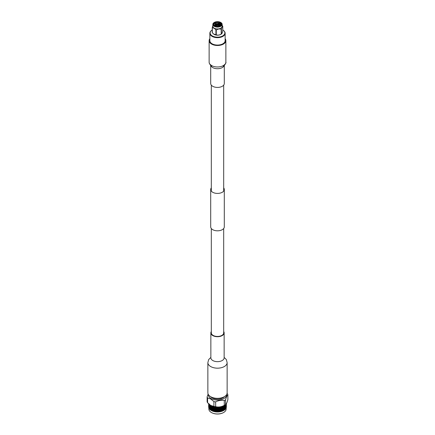 <?xml version="1.0" encoding="UTF-8"?>
<svg xmlns="http://www.w3.org/2000/svg" width="435" height="435" viewBox="0 0 435 435"><rect width="100%" height="100%" fill="white"/><g stroke="black" fill="none" stroke-linecap="round" stroke-linejoin="round"><path stroke-width="0.65" d="M211.318 228.522L211.318 332.884A6.182 3.572 0 0 0 213.128 335.407A6.182 3.572 0 0 0 219.865 336.179A6.182 3.572 0 0 0 223.682 332.884L223.682 228.522M211.318 187.86A6.797 3.926 0 0 0 210.703 189.486A6.797 3.926 0 0 0 212.693 192.265A6.797 3.926 0 0 0 220.099 193.113A6.797 3.926 0 0 0 224.297 189.486A6.797 3.926 0 0 0 223.682 187.86M210.703 189.486L210.703 226.896A6.797 3.926 0 0 0 212.693 229.669A6.797 3.926 0 0 0 220.099 230.517A6.797 3.926 0 0 0 224.297 226.896L224.297 189.486M215.668 25.018L217.217 24.806M217.788 24.822L219.033 25.034M215.668 24.327L219.033 24.344M215.254 23.773L219.077 23.664M216.51 26.399A3.817 2.202 180 0 1 213.683 24.268A3.817 2.202 180 0 1 218.49 22.136A3.817 2.202 180 0 1 221.317 24.268A3.817 2.202 180 0 1 216.51 26.399M221.078 25.04L220.143 23.425A3.817 2.202 0 0 0 218.49 22.886A3.817 2.202 0 0 0 213.737 24.643M220.143 23.425L221.252 24.675M213.971 25.105L218.375 23.479L219.517 23.843A3.355 1.936 0 0 1 220.855 25.322M218.669 21.75A4.513 2.605 180 0 1 220.692 22.424A4.513 2.605 180 0 1 221.41 25.573A4.513 2.605 180 0 1 216.331 26.785A4.513 2.605 180 0 1 214.308 22.424A4.513 2.605 180 0 1 218.669 21.75M214.254 22.457A4.665 2.697 0 0 0 214.199 22.489A4.665 2.697 0 0 0 212.835 24.393A4.665 2.697 0 0 0 216.293 26.997A4.665 2.697 0 0 0 222.165 24.393A4.665 2.697 0 0 0 220.801 22.489A4.665 2.697 0 0 0 220.746 22.457M212.835 24.393L212.835 26.263A4.665 2.697 0 0 0 216.293 28.862A4.665 2.697 0 0 0 222.165 26.263L222.165 24.393M222.165 25.491L222.671 26.073A5.405 3.121 180 0 1 222.769 26.279C222.328 26.415 221.893 27.356 221.453 29.112A5.405 3.121 180 0 1 221.192 29.265C219.561 28.71 217.919 28.96 216.277 30.026A5.405 3.121 180 0 1 216.103 29.999A5.405 3.121 180 0 1 215.923 29.971C214.727 28.471 213.531 27.78 212.329 27.894A5.405 3.121 180 0 1 212.231 27.688L212.835 25.779M213.683 34.044A4.665 2.697 0 0 0 213.743 34.093A4.665 2.697 0 0 0 216.293 35.099A4.665 2.697 0 0 0 221.257 34.093L221.453 33.908C221.888 33.772 222.328 32.826 222.769 31.07L222.769 26.279M221.453 29.112L221.453 33.908A5.405 3.121 180 0 1 221.192 34.055L221.192 29.265M212.329 27.894L212.329 32.685L213.612 33.995L215.923 34.762A5.405 3.121 0 0 0 216.103 34.789A5.405 3.121 0 0 0 216.277 34.816C217.913 35.376 219.55 35.121 221.192 34.055M217.75 24.73L218.049 25.437A0.566 0.326 180 0 1 216.951 25.437L217.25 24.73L217.75 24.73L217.25 24.73M219.92 25.975L218.892 25.513M217.011 25.295L214.923 25.893M220.414 25.692L218.37 24.692L215.129 25.078L214.455 25.594M220.724 25.447L218.37 24.001L215.129 24.387L214.189 25.366M215.657 25.714L215.075 25.969M220.311 25.757L217.777 24.784M217.234 24.768L214.547 25.665M220.665 25.502L218.37 24.17L215.129 24.556L214.237 25.415M220.844 25.328L219.517 23.843M215.923 34.762L215.923 29.971M212.329 32.685A5.405 3.121 180 0 1 212.231 32.484L212.231 27.688M216.277 30.026L216.277 34.816M225.14 33.25L225.14 40.656A7.64 4.41 180 0 1 218.495 45.028A7.64 4.41 180 0 1 210.121 41.798A7.64 4.41 180 0 1 209.86 40.656L209.86 33.25A7.64 4.41 0 0 0 210.121 34.392A7.64 4.41 0 0 0 218.495 37.622A7.64 4.41 0 0 0 225.14 33.25A7.64 4.41 0 0 0 224.879 32.108A7.64 4.41 0 0 0 224.112 31.043A7.64 4.41 0 0 0 223.987 30.923M212.231 29.961A7.351 4.247 0 0 0 211.133 30.798A7.351 4.247 0 0 0 210.399 34.017A7.351 4.247 0 0 0 219.403 37.018A7.351 4.247 0 0 0 224.601 31.82A7.351 4.247 0 0 0 223.867 30.798A7.351 4.247 0 0 0 222.769 29.961M209.86 38.682A8.374 4.834 0 0 0 209.126 40.656A8.374 4.834 0 0 0 209.414 41.907A8.374 4.834 0 0 0 218.593 45.452A8.374 4.834 0 0 0 225.874 40.656A8.374 4.834 0 0 0 225.586 39.406A8.374 4.834 0 0 0 225.14 38.682M210.703 65.506L210.703 83.504A6.797 3.926 0 0 0 210.937 84.515A6.797 3.926 0 0 0 218.386 87.391A6.797 3.926 0 0 0 224.297 83.504L224.297 65.506M211.013 30.923A7.64 4.41 0 0 0 210.888 31.043A7.64 4.41 0 0 0 209.86 33.25M220.92 407.666L220.3 407.872M211.927 407.307L211.845 406.714A8.858 5.111 0 0 0 212.003 406.79L211.927 407.307L212.4 407.046M221.105 408.481L220.806 408.226L221.105 407.823L221.393 408.073L221.018 408.519M214.711 409.775L214.058 409.596M213.074 409.194L212.797 408.769L213.074 408.536L213.351 408.954L212.791 409.058M210.817 406.431L210.551 405.953A8.858 5.111 0 0 0 210.681 406.04L211.165 406.355A8.858 5.111 0 0 0 211.236 406.393A8.858 5.111 0 0 0 211.307 406.437L211.236 406.948L211.013 406.486M210.915 407.231L210.915 406.573L211.062 407.307L210.616 407.508L210.42 407.029L210.817 407.214M209.708 404.757A8.651 4.997 0 0 0 211.383 406.116A8.651 4.997 0 0 0 225.221 404.838M211.519 406.551A8.858 5.111 0 0 0 211.627 406.605L211.421 406.159L211.307 406.437M211.845 406.714L211.997 406.459L211.627 406.605M212.236 406.888A8.858 5.111 0 0 0 212.356 406.942L212.101 406.502L212.003 406.79M212.59 407.035A8.858 5.111 0 0 0 212.764 407.1L212.677 407.622L212.41 407.187L212.726 406.769L212.356 406.942M213.009 407.187A8.858 5.111 0 0 0 213.134 407.231L212.84 406.807L212.764 407.1M213.389 407.307A8.858 5.111 0 0 0 213.569 407.361L213.476 407.889L213.199 407.47L213.509 407.035L213.134 407.231M213.83 407.432A8.858 5.111 0 0 0 213.966 407.47L213.628 407.068L213.569 407.361M214.232 407.53A8.858 5.111 0 0 0 214.422 407.573L214.325 408.106L214.031 407.709L214.335 407.247L213.966 407.47M214.694 407.628A8.858 5.111 0 0 0 214.836 407.655L214.455 407.274L214.422 407.573M215.107 407.704A8.858 5.111 0 0 0 215.303 407.731L215.205 408.269L214.901 407.894L215.194 407.416L214.836 407.655M215.586 407.769A8.858 5.111 0 0 0 215.733 407.791L215.32 407.432L215.303 407.731M216.016 407.818A8.858 5.111 0 0 0 216.217 407.84L216.113 408.383L215.798 408.019L216.081 407.53L215.733 407.791M216.499 407.861A8.858 5.111 0 0 0 216.646 407.867L216.211 407.541L216.217 407.84M216.934 407.883A8.858 5.111 0 0 0 217.136 407.889L217.038 408.438L216.717 408.095L216.983 407.584L216.646 407.867M217.424 407.894A8.858 5.111 0 0 0 217.576 407.894L217.114 407.59L217.136 407.889M217.864 407.889A8.858 5.111 0 0 0 218.065 407.883L217.962 408.438L217.647 408.117L217.886 407.59L217.576 407.894M218.354 407.867A8.858 5.111 0 0 0 218.5 407.861L218.017 407.584L218.065 407.883M218.783 407.84A8.858 5.111 0 0 0 218.984 407.818L218.887 408.383L218.571 408.079L218.789 407.541L218.5 407.861M219.267 407.791A8.858 5.111 0 0 0 219.414 407.769L218.919 407.53L218.984 407.818M219.697 407.731A8.858 5.111 0 0 0 219.892 407.704L219.795 408.269L219.68 407.432L219.414 407.769M220.164 407.655A8.858 5.111 0 0 0 220.306 407.628L219.805 407.416L219.892 407.704M220.578 407.573A8.858 5.111 0 0 0 220.768 407.53L220.675 408.106L220.545 407.274L220.306 407.628M221.034 407.47A8.858 5.111 0 0 0 221.17 407.432L220.665 407.247L220.768 407.53M221.431 407.361A8.858 5.111 0 0 0 221.611 407.307L221.524 407.889L221.371 407.068L221.17 407.432M221.866 407.231A8.858 5.111 0 0 0 221.991 407.187L221.491 407.035L221.611 407.307M222.236 407.1A8.858 5.111 0 0 0 222.41 407.035L222.323 407.622L222.16 406.807L221.991 407.187M222.644 406.942A8.858 5.111 0 0 0 222.763 406.888L222.274 406.769L222.41 407.035M222.997 406.79A8.858 5.111 0 0 0 223.155 406.714L223.073 407.307L222.899 406.502L222.763 406.888M223.372 406.605A8.858 5.111 0 0 0 223.481 406.551L223.003 406.459L223.155 406.714M223.693 406.437A8.858 5.111 0 0 0 223.835 406.355L223.764 406.948L223.579 406.159L223.481 406.551M224.03 406.23A8.858 5.111 0 0 0 224.134 406.17L223.672 406.105L223.835 406.355M224.319 406.04A8.858 5.111 0 0 0 224.449 405.953L224.384 406.551L224.134 406.17M224.623 405.817A8.858 5.111 0 0 0 224.71 405.752L224.27 405.714L224.449 405.953M224.873 405.61A8.858 5.111 0 0 0 224.982 405.512L224.928 406.116L224.71 405.752M225.134 405.371A8.858 5.111 0 0 0 225.205 405.3L224.797 405.284L224.982 405.512M225.346 405.154A8.858 5.111 0 0 0 225.439 405.05L225.39 405.654L225.205 405.3M225.564 404.898A8.858 5.111 0 0 0 225.624 404.822L225.248 404.833L225.439 405.05M225.564 404.425L225.624 404.822M225.732 404.664A8.858 5.111 0 0 0 225.803 404.555L225.77 405.164L225.732 404.664M225.901 404.398A8.858 5.111 0 0 0 225.944 404.316L225.607 404.349M225.847 403.925L225.944 404.316M211.573 410.477L211.573 409.819L211.812 410.27L211.682 410.683A8.858 5.111 0 0 0 212.177 410.917L212.416 411.021A8.651 4.997 0 0 0 212.432 411.026A8.651 4.997 0 0 0 222.568 411.026A8.651 4.997 0 0 0 222.589 411.021L222.823 410.917A8.858 5.111 0 0 0 223.318 410.689L222.948 410.238L223.661 410.026L223.427 410.477L223.188 410.27M226.309 407.214L226.325 407.28A8.858 5.111 0 0 0 226.358 406.915L226.352 403.664M225.999 407.932L226.195 407.812A8.858 5.111 0 0 0 226.292 407.454L226.271 407.068M225.776 408.443L225.966 408.329A8.858 5.111 0 0 0 226.129 407.981L226.091 407.59M225.466 408.933L225.651 408.835A8.858 5.111 0 0 0 225.879 408.492L225.819 408.106M224.667 409.683L224.667 409.025L224.585 409.873L225.243 409.313A8.858 5.111 0 0 0 225.531 408.992L225.216 408.617L225.716 408.258L225.455 408.596M224.585 409.846L224.748 409.765A8.858 5.111 0 0 0 225.096 409.46L225.39 408.818M224.085 410.102L224.085 409.438L224.183 410.189A8.858 5.111 0 0 0 224.58 409.906L224.471 409.504M223.427 410.477L223.536 410.575A8.858 5.111 0 0 0 223.981 410.319L223.862 409.906M222.481 411.064L223.073 410.471M212.296 410.814L212.041 410.374L212.296 410.156L212.557 410.591L212.41 411.015A8.858 5.111 0 0 0 212.943 411.216L213.199 411.303A8.858 5.111 0 0 0 213.764 411.466L214.036 411.537A8.858 5.111 0 0 0 214.624 411.668L214.906 411.722A8.858 5.111 0 0 0 215.515 411.814L215.803 411.853A8.858 5.111 0 0 0 216.429 411.907L216.722 411.923A8.858 5.111 0 0 0 217.353 411.945L217.647 411.945A8.858 5.111 0 0 0 218.278 411.923L218.571 411.907A8.858 5.111 0 0 0 219.196 411.853L219.485 411.814A8.858 5.111 0 0 0 220.094 411.722L220.376 411.668A8.858 5.111 0 0 0 220.964 411.537L221.236 411.466A8.858 5.111 0 0 0 221.801 411.303L222.057 411.216A8.858 5.111 0 0 0 222.584 411.021L222.22 410.542L222.959 410.374L222.704 410.814L222.443 410.591M210.915 410.102L210.915 409.438L211.138 409.906L211.018 410.319A8.858 5.111 0 0 0 211.236 410.45A8.858 5.111 0 0 0 211.464 410.575L214.624 407.84M208.849 407.84L208.849 408.976A8.651 4.997 0 0 0 211.383 412.505A8.651 4.997 0 0 0 212.432 413.022A8.651 4.997 0 0 0 222.568 413.022A8.651 4.997 0 0 0 226.151 408.976L226.151 407.84M212.536 413.065A8.314 4.801 0 0 0 212.633 413.109A8.314 4.801 0 0 0 222.367 413.109A8.314 4.801 0 0 0 222.464 413.065M208.37 394.55A9.14 5.28 0 0 0 211.035 398.542A9.14 5.28 0 0 0 221.208 399.635A9.14 5.28 0 0 0 226.63 394.55M208.12 394.05L207.125 396.937A10.538 6.085 0 0 0 207.593 397.949L210.752 399.015L213.906 401.592A10.538 6.085 0 0 0 215.657 401.864C218.528 400.423 221.399 399.982 224.281 400.532A10.538 6.085 0 0 0 225.564 399.792C226.33 397.139 227.103 395.48 227.875 394.811A10.538 6.085 0 0 0 227.407 393.8L227.07 393.457M210.464 405.284A9.206 5.312 0 0 0 210.594 405.371A9.206 5.312 0 0 0 210.991 405.616A9.206 5.312 0 0 0 224.406 405.371L225.406 404.719A10.538 6.085 0 0 0 225.564 404.61L225.564 399.792M227.875 394.811L227.875 399.629C227.108 402.424 226.336 404.082 225.564 404.61M224.281 400.532L224.281 405.349A10.538 6.085 0 0 0 225.406 404.719M224.281 405.349C221.415 406.932 218.544 407.377 215.657 406.687L215.657 401.864M213.906 401.592L213.906 406.415A10.538 6.085 0 0 0 215.657 406.687M213.906 406.415L210.594 405.371M211.013 410.308L211.236 410.113L211.464 410.575M211.236 409.813L211.236 409.156L211.377 409.884L213.764 407.638M211.236 408.862L211.236 408.204L211.377 408.927L212.949 407.388M211.236 407.905L211.236 407.247L211.339 408.112L211.573 407.905L211.812 408.356L211.573 408.568L211.339 408.112M224.384 396.66A7.651 4.415 180 0 1 212.09 397.856A7.651 4.415 180 0 1 210.616 396.66M207.859 362.605A9.641 5.568 180 0 0 210.681 366.542A9.641 5.568 180 0 0 224.319 366.542A9.641 5.568 180 0 0 227.141 362.605L227.141 392.762A9.641 5.568 180 0 1 221.192 397.905A9.641 5.568 180 0 1 210.681 396.698A9.641 5.568 180 0 1 207.859 392.762L207.859 362.605L208.686 359.538L210.855 357.401M223.682 331.481A6.645 3.833 180 0 1 224.145 332.884A6.645 3.833 180 0 1 220.045 336.424A6.645 3.833 180 0 1 212.802 335.592A6.645 3.833 180 0 1 210.855 332.884A6.645 3.833 180 0 1 211.318 331.481M209.349 408.835A8.858 5.111 0 0 1 209.121 408.492L209.534 408.933M208.653 404.555L208.648 404.251M208.838 406.785L208.751 406.339L208.805 406.85M208.947 407.524L208.838 407.084L208.909 407.59M209.409 408.759L209.409 408.101L209.349 408.829M208.947 407.823L209.034 408.329A8.858 5.111 0 0 1 208.871 407.981L209.132 407.644M208.642 405.061L208.648 404.621M208.653 403.359L208.653 404.023M208.751 407.296L208.805 407.807A8.858 5.111 0 0 1 208.708 407.454L208.947 407.133M208.642 406.018L208.648 405.208M208.653 404.316L208.653 404.974M208.691 407.214L208.849 406.611M208.675 407.28A8.858 5.111 0 0 1 208.642 406.915L208.653 406.763M208.838 406.828L208.648 406.165M208.653 405.273L208.653 405.931M208.653 406.23L208.642 406.747M226.347 404.023L226.347 403.359M226.352 403.294L226.358 403.68M226.347 404.974L226.347 404.316M226.347 403.897L226.347 404.555L226.151 403.74M226.309 403.685L226.309 404.343L226.309 403.685M226.292 403.62L226.249 404.131L226.233 403.637M226.347 405.931L226.347 405.273M226.347 404.854L226.347 405.512L226.151 404.697M226.309 404.642L226.309 405.3L226.113 404.479M226.249 404.43L226.249 405.088L226.053 404.262M226.358 406.747L226.347 406.23M226.352 406.165L226.352 406.535M226.347 405.806L226.347 406.469L226.151 405.654M226.309 405.599L226.309 406.257L226.113 405.436M226.249 405.387L226.249 406.045L226.053 405.219M226.162 405.17L226.162 405.828L225.972 404.996M226.053 404.952L226.053 405.61L225.868 404.773M226.358 406.018L226.162 406.828M226.325 407.28L226.347 406.763M226.249 406.339L226.249 407.002L226.053 406.176M226.162 406.127L226.162 406.785L225.972 405.953M226.053 405.909L226.053 406.567L225.868 405.73M225.923 405.686L225.923 406.344L225.738 405.502M225.77 405.463L225.77 406.121L225.586 405.273M226.162 407.742L226.249 407.296M226.053 406.866L226.053 407.524L225.868 406.687M225.923 406.643L225.923 407.301L225.738 406.459M225.77 406.421L225.77 407.078L225.586 406.23M225.591 406.187L225.591 406.845L225.412 405.991M225.39 405.947L225.39 406.611L225.096 405.632M225.923 408.258L226.053 407.823M225.77 407.372L225.77 408.03L225.586 407.182M225.591 407.144L225.591 407.802L225.412 406.948M225.39 406.91L225.39 407.562L224.998 406.459L224.748 406.899L225.096 406.589M224.667 406.159L224.667 406.817L224.58 406.078M225.172 406.665L224.748 405.942M225.651 408.835L225.77 408.329M225.39 407.861L225.39 408.519L224.998 407.416L224.748 407.851L225.096 407.546M224.667 407.111L224.667 407.774L224.509 406.899L224.384 407.508L224.177 407.318L224.58 407.029M224.085 406.573L224.085 407.231L223.862 407.035L223.987 406.486M225.259 407.709L224.177 406.361M225.39 408.519L225.172 409.237L224.998 408.373L224.748 408.808L225.096 408.498M224.667 408.068L224.667 408.726L224.509 407.856L224.384 408.46L224.177 408.275L224.58 407.986M224.085 407.53L224.085 408.188L223.938 407.307L223.764 407.905L223.536 407.704L223.764 407.247L223.987 407.443M223.427 406.953L223.427 407.611L223.318 406.861M225.27 408.677L223.536 406.747M224.384 408.759L224.384 409.417L224.232 408.541L224.085 409.145L223.862 408.949L224.291 408.672M223.764 408.204L223.764 408.862L223.623 407.976L223.427 408.568L223.188 408.356L223.427 407.905L223.661 408.112M223.073 407.6L223.073 408.264L222.948 407.367L222.704 407.948L222.443 407.72L222.704 407.29L222.959 407.508M224.025 410.259L224.384 409.716M223.764 409.156L223.764 409.813L223.623 408.927L223.427 409.52L223.188 409.313L223.427 408.862L223.661 409.069M223.073 408.557L223.073 409.215L222.948 408.324L222.704 408.905L222.443 408.683L222.704 408.242L222.959 408.465M222.323 407.916L222.323 408.579L222.051 408.345L222.22 407.671L221.926 408.237L221.649 407.997L221.926 407.579L222.203 407.812M221.926 407.285L224.58 409.9M223.536 410.575L223.764 410.113M223.073 409.514L223.073 410.172L222.948 409.275L222.704 409.857L222.443 409.634L222.704 409.199L222.959 409.417M222.323 408.873L222.323 409.531L222.051 409.302L222.22 408.634L221.926 409.194L221.649 408.954L221.926 408.536L222.203 408.769M221.524 408.182L221.801 408.427L221.524 408.846L221.393 408.073M221.105 408.78L221.393 409.03L221.105 409.438L220.806 409.183L221.236 408.596M221.105 407.524L223.987 410.308M222.323 409.83L222.323 410.488L222.22 409.585L221.926 410.151L221.649 409.911L221.926 409.493L222.203 409.726M221.524 409.145L221.801 409.384L221.524 409.797L221.236 409.553L221.393 409.03M220.675 408.405L220.969 408.661L220.675 409.063L220.376 408.797L220.605 408.15L220.235 408.672L219.931 408.4L220.235 408.014L220.54 408.286M221.926 409.493L220.969 408.661M222.704 410.156L221.801 409.384M222.323 410.488L221.926 411.108L221.649 410.868L221.926 410.45L222.203 410.683M223.318 410.683L222.589 410.053M222.057 411.216L222.323 410.787M221.524 410.096L221.801 410.341L221.524 410.754L221.431 409.846L221.105 410.395L220.806 410.134L221.105 409.737L221.393 409.987M220.675 409.362L220.969 409.618L220.675 410.015L220.376 409.754L220.605 409.107L220.235 409.629L219.931 409.357L220.235 408.971L220.54 409.243M219.795 408.568L220.099 408.846L219.795 409.226L219.485 408.943L219.74 408.307L219.343 408.813L219.028 408.519L219.343 408.155L219.653 408.438M218.424 408.895L218.109 408.579L218.424 408.237L218.745 408.541L218.403 408.933L218.925 408.334M218.887 408.677L219.202 408.976L218.887 409.34L218.571 409.036L219.028 408.519M221.105 411.352L221.801 411.303L221.431 410.803L221.105 411.352L220.806 411.091L221.105 410.689L221.393 410.944M220.675 410.314L220.969 410.575L220.675 410.972L220.376 410.705L220.605 410.058L220.235 410.586L219.931 410.308L220.235 409.928L220.54 410.194M219.795 409.525L220.099 409.803L219.795 410.183L219.485 409.9L219.74 409.27L219.343 409.77L219.028 409.476L219.343 409.107L219.653 409.4M217.962 408.438L218.283 408.095M217.5 408.922L217.179 408.59L217.5 408.264L217.821 408.59L217.5 408.96L218.109 408.579M218.424 408.237L218.789 407.541M219.343 409.107L218.745 408.541M217.962 409.395L217.647 409.074L217.962 408.737L218.283 409.052L217.951 409.433L218.571 409.036M218.424 409.852L218.109 409.536L218.424 409.194L218.745 409.498L218.403 409.89L218.93 409.286M220.235 409.928L219.202 408.976M218.887 409.634L219.202 409.933L218.887 410.292L218.571 409.993L219.028 409.476M221.105 410.689L220.099 409.803M221.524 411.053L220.969 410.575M220.235 411.543L219.931 411.265L220.235 410.885L220.54 411.151L220.175 411.581L220.675 411.271L220.964 411.537M219.795 410.482L220.099 410.76L219.795 411.14L219.485 410.852L219.74 410.221L219.343 410.722L219.028 410.428L219.343 410.064L219.653 410.352M217.038 408.438L217.353 408.117M216.576 408.895L216.255 408.541L216.576 408.237L216.891 408.579L216.597 408.933L217.179 408.59M217.5 408.264L217.886 407.59M217.038 409.395L216.717 409.052L217.038 408.737L217.353 409.074L217.049 409.433L217.647 409.074M217.5 409.879L217.179 409.547L217.5 409.221L217.821 409.547L217.5 409.917L218.109 409.536M219.343 410.064L218.745 409.498M217.962 410.352L217.647 410.026L217.962 409.694L218.283 410.009L217.951 410.384L218.571 409.993M218.424 410.809L218.109 410.493L218.424 410.151L218.745 410.455L218.403 410.841L218.925 410.254M220.235 410.885L219.202 409.933M218.887 410.591L219.202 410.89L218.887 411.249L218.571 410.944L219.028 410.428M220.675 411.271L220.099 410.76M221.062 411.521L220.54 411.151M219.343 411.679L219.028 411.385L219.343 411.021L219.653 411.309L219.3 411.717L219.795 411.439L220.094 411.722M215.657 408.813L215.347 408.438L215.657 408.155L215.972 408.519L215.7 408.851L216.429 408.079M216.113 408.677L216.429 409.036L216.113 409.34L215.798 408.976L216.255 408.541M216.576 408.237L216.983 407.584M215.657 409.77L215.347 409.4L215.657 409.107L215.972 409.476L215.7 409.808L216.717 409.052M216.576 409.852L216.255 409.498L216.576 409.194L216.891 409.536L216.597 409.89L217.179 409.547M217.038 410.352L216.717 410.009L217.038 409.694L217.353 410.026L217.049 410.384L217.647 410.026M217.5 410.836L217.179 410.504L217.5 410.178L217.821 410.504L217.5 410.868L218.109 410.493M219.343 411.021L218.745 410.455M217.962 411.309L217.647 410.983L217.962 410.645L218.283 410.966L217.951 411.341L218.571 410.944M218.424 411.766L218.109 411.45L218.424 411.102L218.745 411.412L218.403 411.798L218.93 411.195M219.795 411.439L219.202 410.89M218.571 411.907L219.028 411.385M220.208 411.711L219.653 411.309M218.887 411.548L219.196 411.853M215.205 408.269L215.515 407.986M214.765 408.672L214.46 408.286L214.765 408.014L215.069 408.4L214.765 408.672L215.347 408.438M215.657 408.155L216.081 407.53M216.576 409.194L215.972 408.519M215.205 409.226L214.901 408.846L215.205 408.568L215.515 408.943L215.26 409.27L215.798 408.976M217.038 409.694L216.429 409.036M216.113 409.634L216.429 409.993L216.113 410.292L215.798 409.933L216.255 409.498M217.5 410.178L216.891 409.536M215.657 410.722L215.347 410.352L215.657 410.064L215.972 410.428L215.7 410.76L216.717 410.009M217.962 410.645L217.353 410.026M216.576 410.809L216.255 410.455L216.576 410.151L216.891 410.493L216.597 410.841L217.179 410.504M218.424 411.102L217.821 410.504M217.038 411.309L216.717 410.966L217.038 410.645L217.353 410.983L217.049 411.341L217.647 410.983M219.322 411.847L218.283 410.966M217.5 411.793L217.179 411.461L217.5 411.135L217.821 411.461L217.5 411.825L218.109 411.45M218.267 411.95L218.571 411.901M217.364 411.972L218.403 411.798L217.821 411.461M214.765 408.014L215.194 407.416M214.325 409.063L214.031 408.661L214.325 408.405L214.624 408.797L214.325 409.063L214.901 408.846M214.765 409.629L214.46 409.243L214.765 408.971L215.069 409.357L214.765 409.629L215.347 409.4M216.576 410.151L215.972 409.476M215.205 410.183L214.901 409.803L215.205 409.525L215.515 409.9L215.26 410.221L215.798 409.933M217.038 410.645L216.429 409.993M216.113 410.591L216.429 410.944L216.113 411.249L215.798 410.89L216.255 410.455M217.5 411.135L216.891 410.493M215.657 411.679L215.347 411.309L215.657 411.021L215.972 411.385L215.7 411.717L216.717 410.966M217.962 411.602L217.353 410.983M216.576 411.766L216.255 411.412L216.576 411.102L216.891 411.45L216.597 411.798L217.179 411.461M216.456 411.934L217.5 411.825L216.891 411.45M213.895 407.823L214.194 408.226L213.895 408.481L213.607 408.073L214.335 407.247M213.895 409.438L213.607 409.03L213.895 408.78L214.194 409.183L213.895 409.438L214.46 409.243M214.325 410.015L214.031 409.618L214.325 409.362L214.624 409.754L214.325 410.015L214.901 409.803M214.765 410.586L214.46 410.194L214.765 409.928L215.069 410.308L214.765 410.586L215.347 410.352M216.576 411.102L215.972 410.428M215.205 411.14L214.901 410.76L215.205 410.482L215.515 410.852L215.26 411.178L215.798 410.89M217.038 411.602L216.429 410.944M215.803 411.853L216.255 411.412M216.113 411.548L216.429 411.907M213.476 408.182L213.764 408.596L213.476 408.846L213.199 408.427L213.569 407.938L213.074 408.237L212.797 407.812L213.074 407.579L213.351 407.997M213.074 407.579L213.509 407.035M213.476 409.797L213.199 409.384L213.476 409.145L213.764 409.553L213.476 409.797L214.031 409.618M213.895 410.395L213.607 409.987L213.895 409.737L214.194 410.134L213.895 410.395L214.46 410.194M214.325 410.972L214.031 410.575L214.325 410.314L214.624 410.705L214.325 410.972L214.901 410.76M214.765 411.543L214.46 411.151L214.765 410.885L215.069 411.265L214.765 411.543L215.347 411.309M216.586 411.929L215.972 411.385M216.733 411.95L216.429 411.901M214.906 411.722L215.205 411.439L215.678 411.847M212.677 407.916L212.677 408.579L212.41 408.144L212.78 407.671L212.296 407.948L212.041 407.508L212.296 407.29L212.557 407.72M211.573 407.611L211.573 406.953L211.573 407.611L212.041 407.508M213.074 409.493L213.351 409.911L213.074 410.151L212.797 409.726L213.199 409.384M213.074 410.151L213.607 409.987M213.476 410.754L213.199 410.341L213.476 410.096L213.764 410.51L213.476 410.754L214.031 410.575M213.895 411.352L213.607 410.944L213.895 410.689L214.194 411.091L213.895 411.352L214.46 411.151M214.036 411.537L214.325 411.271L214.792 411.711M212.677 408.873L212.677 409.531L212.41 409.101L212.78 408.634L212.296 408.905L212.041 408.465L212.296 408.242L212.557 408.683M211.927 407.6L211.927 408.264L211.812 407.399M210.616 407.508L211.464 406.747M210.915 408.188L210.915 407.53L211.062 408.258L211.682 407.812M212.677 410.488L212.677 409.83L212.677 410.488L213.199 410.341M213.074 411.108L212.797 410.683L213.074 410.45L213.351 410.868L213.074 411.108L213.607 410.944M213.052 411.26L213.476 411.053L213.938 411.521M212.296 409.199L212.296 409.857L212.041 409.417L212.41 408.96L211.927 409.215L211.682 408.769L211.927 408.557L212.177 409.003M210.333 406.817L210.148 406.333L210.491 406.899L211.328 406.105L210.866 406.17A8.858 5.111 0 0 0 210.97 406.23M210.915 406.573L210.915 406.274M211.682 410.683L212.797 410.683M212.41 411.015L212.677 410.787L212.943 411.216M211.927 409.514L211.927 410.172L211.682 409.726L212.052 409.275L211.573 409.52L211.339 409.069L211.573 408.862L211.812 409.313M210.127 405.61L210.072 406.116L210.018 405.512A8.858 5.111 0 0 0 210.127 405.61L210.274 405.349L210.29 405.752A8.858 5.111 0 0 0 210.377 405.817L210.29 405.752M209.828 406.366L209.828 405.708L209.828 406.366L210.252 405.942M210.072 407.073L210.072 406.415L210.072 407.073L210.42 407.029M210.333 407.774L210.333 407.111L210.333 407.774L210.709 407.72M210.616 408.46L210.616 407.802L210.616 408.46L211.013 408.4M210.915 409.145L210.915 408.487L210.915 409.145L211.339 409.069M209.654 405.154L209.61 405.654L209.561 405.05A8.858 5.111 0 0 0 209.654 405.154L209.811 404.898L209.795 405.3A8.858 5.111 0 0 0 209.866 405.371L209.795 405.3M209.61 405.947L209.61 406.611L209.469 406.116L209.904 405.632M209.828 405.708L210.203 405.284L209.866 405.371M209.61 406.611L209.904 406.589M209.828 407.323L209.828 406.665L209.828 407.323L210.148 407.29M210.072 408.03L210.072 407.372L210.072 408.03L210.42 407.986M210.333 408.726L210.333 408.068L210.333 408.726L210.709 408.672M210.616 409.417L210.616 408.759L210.616 409.417L211.013 409.351M210.333 409.683L210.333 409.025L210.42 409.9L210.975 410.259L211.339 410.026M209.409 405.23L209.197 404.555A8.858 5.111 0 0 0 209.268 404.664L209.349 405.007M209.23 405.164L209.077 404.729L209.181 405.235M209.409 405.888L209.23 405.463L209.349 405.964M209.61 406.91L209.757 407.399L209.469 407.073L209.757 406.442M209.61 407.562L209.904 407.546M209.828 408.28L209.828 407.622L209.828 408.28L210.148 408.247M210.072 408.987L210.072 408.324L210.072 408.987L210.42 408.943M210.415 409.846L210.246 409.77A8.858 5.111 0 0 1 209.904 409.46L210.415 409.846L210.709 409.629M210.42 409.906A8.858 5.111 0 0 0 210.817 410.189L210.975 410.259M209.409 406.187L209.409 406.845L209.588 405.991M208.947 404.653L208.838 404.213L208.909 404.724M209.077 405.387L208.947 404.952L209.034 405.458M209.23 406.121L209.077 405.686L209.181 406.192M209.409 406.845L209.23 406.421L209.349 406.921M209.61 407.861L209.757 408.356L209.469 408.025L209.757 407.399M209.741 407.709L210.002 407.416M209.545 408.596L209.828 409.237L209.904 408.498M209.73 408.677L210.002 408.373L209.61 408.818L209.915 409.433L210.148 409.204M209.409 407.144L209.409 407.802L209.588 406.948M208.805 403.984L208.708 403.62M208.691 403.685L208.751 404.131M208.909 405.681L208.838 405.17L208.947 405.61M209.034 406.415L208.947 405.909L209.077 406.344M209.181 407.144L209.077 406.643L209.23 407.078M209.349 407.872L209.23 407.372L209.409 407.802M209.61 408.818L209.469 408.982A8.858 5.111 0 0 0 209.757 409.313L209.828 409.237M208.729 404.197L208.664 403.832M210.752 405.458L207.593 402.767L207.593 397.949M207.125 396.937L207.125 401.761A10.538 6.085 0 0 0 207.593 402.767M209.056 404.316L209.153 403.925M209.393 404.349L209.099 404.398M209.376 404.822L209.436 404.425L209.268 404.664M209.561 405.05L209.752 404.833L209.436 404.898M210.551 405.953L210.73 405.714L210.377 405.817M210.866 406.17L210.812 405.773L210.681 406.04M210.333 405.86L210.73 405.714M211.573 406.654L211.997 406.459M212.41 407.046L212.726 406.769M220.665 407.247L221.236 407.638M221.491 407.035L222.051 407.388M223.427 406.654L223.003 406.459M224.085 406.274L223.672 406.105M224.667 405.86L224.27 405.714M225.172 405.409L224.797 405.284M218.854 410.33L216.211 407.541M218.854 409.378L217.114 407.59M218.854 408.416L218.017 407.584M222.704 410.972L218.919 407.53M221.023 408.525L219.805 407.416M225.069 409.4L222.274 406.769M213.607 408.373L213.976 408.53M215.254 26.051A2.67 1.544 180 0 1 215.668 25.763M215.287 26.062L216.994 25.339M218.006 25.339L219.713 26.062M219.332 25.763A2.67 1.544 180 0 1 219.746 26.051M210.866 65.652A6.797 3.926 0 0 0 210.937 65.816A6.797 3.926 0 0 0 219.256 68.589A6.797 3.926 0 0 0 224.134 65.652M210.703 64.755L211.687 66.283C211.258 66.354 210.442 65.31 209.24 63.151L209.126 62.14A8.374 4.834 0 0 0 209.414 63.39A8.374 4.834 0 0 0 219.664 66.811A8.374 4.834 0 0 0 225.874 62.14L225.874 40.656M224.145 332.884L224.145 357.82A6.645 3.833 180 0 1 222.198 360.533A6.645 3.833 180 0 1 212.802 360.533A6.645 3.833 180 0 1 210.855 357.82L210.866 357.994M223.682 85.129L223.682 191.112M211.318 85.129L211.318 191.112M215.222 26.035L217.005 25.306M217.995 25.306L219.778 26.035M218.065 25.513L218.065 26.448M216.934 25.513L216.934 26.448M224.297 64.755L223.313 66.283L224.357 65.446C225.76 63.488 226.265 62.39 225.874 62.14M209.126 62.14L209.126 40.656M210.855 332.884L210.855 357.82M227.141 362.605L226.309 359.533L224.145 357.401"/></g></svg>
